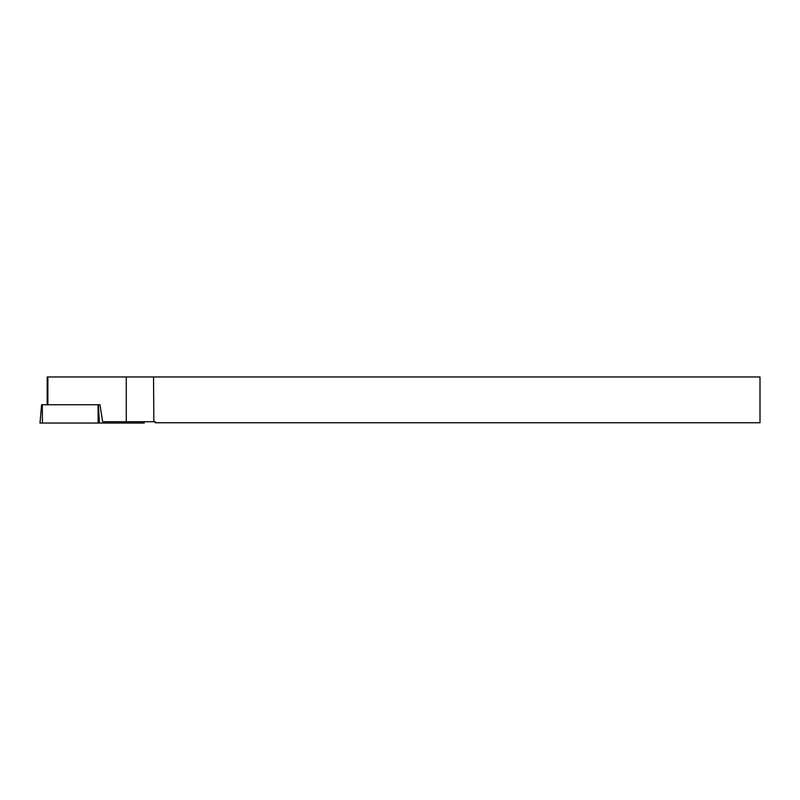 <?xml version="1.0" encoding="UTF-8"?>
<svg xmlns="http://www.w3.org/2000/svg" width="800" height="800" viewBox="0 0 800 800"><rect width="100%" height="100%" fill="white"/><g stroke="black" fill="none" stroke-linecap="round" stroke-linejoin="round"><path stroke-width="1.2" d="M47.88 404.75L47.88 376.96L47.19 376.96L47.19 404.75M41.86 404.75L100.02 404.75L102.6 421.72L155.2 421.72L155.2 422.75L760 422.75L760 376.96L153.54 376.96L153.85 421.72M47.88 376.96L126.28 376.96L126.28 421.72M153.54 376.96L126.28 376.96M144.15 421.72L144.26 423.04L40 423.04L41.6 404.75M143.31 421.72L143.38 423.04L42.41 423.04L42.32 404.75M98.43 404.75L99.41 423.04M98.13 423.04L98.04 404.75"/></g></svg>
